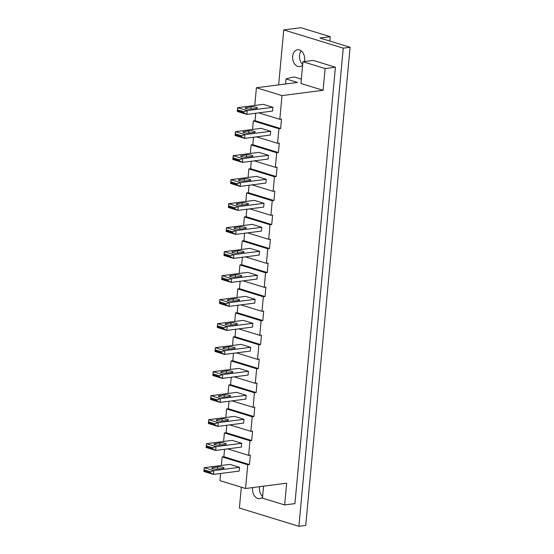 <?xml version="1.0" encoding="UTF-8"?>
<svg xmlns="http://www.w3.org/2000/svg" width="554" height="554" viewBox="0 0 554 554"><rect width="100%" height="100%" fill="white"/><g stroke="black" fill="none" stroke-linecap="round" stroke-linejoin="round"><path stroke-width="0.83" d="M278.655 84.873L283.759 29.909L300.884 27.7L330.219 36.696L319.942 38.025L350.1 47.27L305.739 525.414L298.89 526.3L239.397 508.053L241.336 487.208M298.89 526.3L343.245 48.156L283.759 29.909M262.575 497.035A8.504 5.983 82.6 0 1 259.653 498.655A8.504 5.983 82.6 0 1 257.797 498.489A8.504 5.983 82.6 0 1 252.686 487.582M254.764 105.461L256.412 87.747L297.519 82.442L286.023 78.917L291.044 77.47L294.472 77.027L301.341 79.132M335.405 67.214L313.232 60.414L302.955 61.743L325.129 68.544L335.405 67.214L294.922 503.621L284.645 504.943L286.66 483.199L245.547 488.503L247.749 464.785L222.161 456.939L223.871 456.718L224.564 449.266M302.65 65.005A8.504 5.983 82.6 0 1 299.735 66.625A8.504 5.983 82.6 0 1 297.879 66.459A8.504 5.983 82.6 0 1 292.616 57.651A8.504 5.983 82.6 0 1 297.553 49.756A8.504 5.983 82.6 0 1 299.409 49.922A8.504 5.983 82.6 0 1 304.375 61.563M286.023 78.917L285.552 83.986M247.749 464.785L249.459 464.564L250.339 455.111L248.628 455.333L249.972 440.783L251.689 440.562L252.562 431.109L250.851 431.331L252.202 416.781L253.912 416.56L254.792 407.114L253.081 407.329L254.431 392.779L256.142 392.557L257.014 383.112L255.304 383.333L256.654 368.777L258.365 368.555L259.244 359.11L257.534 359.331L258.884 344.775L260.595 344.553L261.474 335.108L259.757 335.329L261.107 320.773L262.818 320.551L263.697 311.106L261.987 311.327L263.337 296.771L265.047 296.549L265.927 287.104L264.21 287.325L265.56 272.769L267.277 272.547L268.15 263.102L266.439 263.323L267.79 248.767L269.5 248.545L270.38 239.099L268.662 239.321L270.013 224.765L271.73 224.55L272.603 215.097L270.892 215.319L272.243 200.77L273.953 200.548L274.832 191.095L273.115 191.317L274.465 176.768L276.183 176.546L277.055 167.093L275.345 167.315L276.695 152.766L278.406 152.544L279.285 143.091L277.568 143.313L278.918 128.763L280.636 128.542L281.508 119.089L279.798 119.311L258.739 112.857M256.412 87.747L282 95.593L279.798 119.311M272.921 107.289L263.344 104.353L237.652 107.67L237.521 109.831L243.67 111.721L243.587 112.663L246.876 114.387L272.568 111.07L272.921 107.289L247.222 110.606L246.876 114.387L237.299 111.451L237.431 110.779L243.587 112.663M350.1 47.27L343.245 48.156M245.547 488.503L219.959 480.657L220.624 473.49M221.365 465.485L222.161 456.939M249.972 440.783L224.391 432.937L223.594 441.483M224.391 432.937L226.101 432.716L226.794 425.264M252.202 416.781L226.614 408.935L225.824 417.481M226.614 408.935L228.324 408.714L229.017 401.262M254.431 392.779L228.844 384.933L228.047 393.479M228.844 384.933L230.554 384.711L231.247 377.26M256.654 368.777L231.066 360.931L230.277 369.476M231.066 360.931L232.777 360.709L233.469 353.258M258.884 344.775L233.296 336.929L232.5 345.474M233.296 336.929L235.007 336.707L235.699 329.256M261.107 320.773L235.519 312.927L234.73 321.472M235.519 312.927L237.237 312.705L237.922 305.254M263.337 296.771L237.749 288.925L236.953 297.477M237.749 288.925L239.46 288.703L240.152 281.252M265.56 272.769L239.972 264.923L239.183 273.475M239.972 264.923L241.689 264.701L242.375 257.25M267.79 248.767L242.202 240.921L241.406 249.473M242.202 240.921L243.912 240.699L244.605 233.248M270.013 224.765L244.425 216.919L243.635 225.471M244.425 216.919L246.142 216.697L246.828 209.246M272.243 200.77L246.655 192.917L245.858 201.469M246.655 192.917L248.365 192.695L249.058 185.244M274.465 176.768L248.878 168.915L248.088 177.467M248.878 168.915L250.595 168.693L251.281 161.242M276.695 152.766L251.107 144.913L250.311 153.465M251.107 144.913L252.818 144.691L253.51 137.247M278.918 128.763L253.33 120.91L252.541 129.463M253.33 120.91L255.048 120.689L255.74 113.245M325.129 68.544L323.107 90.288L282 95.593M280.636 128.542L255.048 120.689M249.459 464.564L223.871 456.718M239.522 467.313L229.952 464.377L204.253 467.694L204.121 469.854L210.271 471.745L210.188 472.687L213.477 474.411L239.169 471.094L239.522 467.313L213.823 470.63L213.477 474.411L203.9 471.475L204.031 470.803L210.188 472.687M277.568 143.313L256.516 136.859M278.406 152.544L252.818 144.691M270.691 131.291L261.121 128.355L235.422 131.672L235.291 133.833L241.447 135.723L241.357 136.665L244.646 138.389L270.345 135.072L270.691 131.291L245 134.608L244.646 138.389L235.076 135.453L235.201 134.781L241.357 136.665M275.345 167.315L254.286 160.854M276.183 176.546L250.595 168.693M268.468 155.293L258.891 152.357L233.199 155.674L233.061 157.835L239.217 159.725L239.127 160.667L242.423 162.391L268.115 159.074L268.468 155.293L242.77 158.61L242.423 162.391L232.846 159.455L232.978 158.783L239.127 160.667M273.115 191.317L252.063 184.856M273.953 200.548L248.365 192.695M266.239 179.295L256.668 176.359L230.97 179.676L230.838 181.837L236.994 183.727L236.904 184.669L240.194 186.393L265.892 183.076L266.239 179.295L240.547 182.612L240.194 186.393L230.623 183.457L230.748 182.778L236.904 184.669M270.892 215.319L249.833 208.858M271.73 224.55L246.142 216.697M264.016 203.297L254.438 200.361L228.747 203.678L228.608 205.839L234.764 207.729L234.674 208.671L237.971 210.388L263.662 207.078L264.016 203.297L238.317 206.614L237.971 210.388L228.393 207.452L228.525 206.781L234.674 208.671M268.662 239.321L247.61 232.86M269.5 248.545L243.912 240.699M261.786 227.299L252.215 224.363L226.517 227.68L226.385 229.841L232.542 231.724L232.451 232.673L235.741 234.39L261.44 231.08L261.786 227.299L236.094 230.616L235.741 234.39L226.171 231.454L226.295 230.783L232.451 232.673M266.439 263.323L245.38 256.862M267.277 272.547L241.689 264.701M259.563 251.301L249.986 248.365L224.294 251.682L224.155 253.843L230.312 255.726L230.222 256.675L233.518 258.393L259.21 255.082L259.563 251.301L233.864 254.618L233.518 258.393L223.941 255.456L224.072 254.785L230.222 256.675M264.21 287.325L243.158 280.864M265.047 296.549L239.46 288.703M257.333 275.303L247.763 272.367L222.064 275.677L221.932 277.845L228.082 279.728L227.999 280.677L231.288 282.395L256.987 279.084L257.333 275.303L231.641 278.614L231.288 282.395L221.718 279.458L221.842 278.787L227.999 280.677M261.987 311.327L240.928 304.866M262.818 320.551L237.237 312.705M255.11 299.305L245.533 296.369L219.841 299.679L219.703 301.847L225.859 303.731L225.769 304.679L229.065 306.397L254.757 303.08L255.11 299.305L229.411 302.616L229.065 306.397L219.488 303.46L219.619 302.789L225.769 304.679M259.757 335.329L238.705 328.868M260.595 344.553L235.007 336.707M252.88 323.307L243.31 320.371L217.611 323.681L217.48 325.849L223.629 327.733L223.546 328.681L226.835 330.399L252.527 327.082L252.88 323.307L227.188 326.618L226.835 330.399L217.265 327.462L217.39 326.791L223.546 328.681M257.534 359.331L236.475 352.87M258.365 368.555L232.777 360.709M250.657 347.31L241.08 344.373L215.388 347.683L215.25 349.851L221.406 351.735L221.316 352.683L224.605 354.401L250.304 351.084L250.657 347.31L224.959 350.62L224.605 354.401L215.035 351.465L215.167 350.793L221.316 352.683M255.304 383.333L234.252 376.872M256.142 392.557L230.554 384.711M248.427 371.305L238.857 368.368L213.158 371.686L213.027 373.853L219.176 375.737L219.093 376.685L222.383 378.403L248.074 375.086L248.427 371.305L222.736 374.622L222.383 378.403L212.812 375.467L212.937 374.795L219.093 376.685M253.081 407.329L232.022 400.874M253.912 416.56L228.324 408.714M246.205 395.307L236.627 392.37L210.936 395.688L210.797 397.848L216.953 399.739L216.863 400.687L220.153 402.405L245.851 399.088L246.205 395.307L220.506 398.624L220.153 402.405L210.582 399.469L210.714 398.797L216.863 400.687M250.851 431.331L229.799 424.876M251.689 440.562L226.101 432.716M243.975 419.309L234.404 416.373L208.706 419.69L208.574 421.85L214.723 423.741L214.64 424.683L217.93 426.407L243.621 423.09L243.975 419.309L218.283 422.626L217.93 426.407L208.359 423.471L208.484 422.799L214.64 424.683M248.628 455.333L227.569 448.879M241.745 443.311L232.174 440.375L206.483 443.692L206.344 445.852L212.501 447.743L212.411 448.685L215.7 450.409L241.399 447.092L241.745 443.311L216.053 446.628L215.7 450.409L206.13 447.473L206.254 446.801L212.411 448.685M301.182 50.864A8.504 5.983 -97.4 0 0 302.706 64.43M330.219 36.696L329.817 41.051M323.107 90.288L300.94 83.488L302.955 61.743M259.535 486.696A8.504 5.983 -97.4 0 0 262.631 496.46M284.645 504.943L262.471 498.143L263.579 486.177M237.299 111.451L237.652 107.67L247.222 110.606L243.67 111.721M237.521 109.831L237.431 110.779M256.197 108.48L250.394 109.076A3.158 0.686 -174.7 0 1 246.987 108.882A3.158 0.686 -174.7 0 1 245.173 108.085A3.158 0.686 -174.7 0 1 245.955 107.718L251.08 106.908A3.643 0.789 -174.7 0 1 255.117 107.054A3.643 0.789 -174.7 0 1 257.423 108.009A3.643 0.789 -174.7 0 1 256.197 108.48M235.076 135.453L235.422 131.672L245 134.608L241.447 135.723M235.291 133.833L235.201 134.781M253.967 132.482L248.164 133.078A3.158 0.686 -174.7 0 1 244.764 132.884A3.158 0.686 -174.7 0 1 242.943 132.087A3.158 0.686 -174.7 0 1 243.732 131.72L248.85 130.91A3.643 0.789 -174.7 0 1 252.887 131.056A3.643 0.789 -174.7 0 1 255.2 132.011A3.643 0.789 -174.7 0 1 253.967 132.482M232.846 159.455L233.199 155.674L242.77 158.61L239.217 159.725M233.061 157.835L232.978 158.783M251.745 156.477L245.941 157.08A3.158 0.686 -174.7 0 1 242.534 156.886A3.158 0.686 -174.7 0 1 240.713 156.09A3.158 0.686 -174.7 0 1 241.502 155.722L246.627 154.912A3.643 0.789 -174.7 0 1 250.664 155.058A3.643 0.789 -174.7 0 1 252.97 156.013A3.643 0.789 -174.7 0 1 251.745 156.477M230.623 183.457L230.97 179.676L240.547 182.612L236.994 183.727M230.838 181.837L230.748 182.778M249.515 180.479L243.712 181.082A3.158 0.686 -174.7 0 1 240.311 180.888A3.158 0.686 -174.7 0 1 238.49 180.092A3.158 0.686 -174.7 0 1 239.28 179.725L244.397 178.914A3.643 0.789 -174.7 0 1 248.434 179.06A3.643 0.789 -174.7 0 1 250.747 180.015A3.643 0.789 -174.7 0 1 249.515 180.479M228.393 207.452L228.747 203.678L238.317 206.614L234.764 207.729M228.608 205.839L228.525 206.781M247.292 204.481L241.489 205.084A3.158 0.686 -174.7 0 1 238.082 204.89A3.158 0.686 -174.7 0 1 236.26 204.094A3.158 0.686 -174.7 0 1 237.05 203.727L242.167 202.916A3.643 0.789 -174.7 0 1 246.211 203.055A3.643 0.789 -174.7 0 1 248.517 204.017A3.643 0.789 -174.7 0 1 247.292 204.481M226.171 231.454L226.517 227.68L236.094 230.616L232.542 231.724M226.385 229.841L226.295 230.783M245.062 228.483L239.259 229.086A3.158 0.686 -174.7 0 1 235.859 228.892A3.158 0.686 -174.7 0 1 234.037 228.096A3.158 0.686 -174.7 0 1 234.827 227.722L239.944 226.918A3.643 0.789 -174.7 0 1 243.982 227.057A3.643 0.789 -174.7 0 1 246.295 228.019A3.643 0.789 -174.7 0 1 245.062 228.483M223.941 255.456L224.294 251.682L233.864 254.618L230.312 255.726M224.155 253.843L224.072 254.785M242.839 252.486L237.036 253.088A3.158 0.686 -174.7 0 1 233.629 252.894A3.158 0.686 -174.7 0 1 231.807 252.098A3.158 0.686 -174.7 0 1 232.597 251.724L237.714 250.92A3.643 0.789 -174.7 0 1 241.759 251.059A3.643 0.789 -174.7 0 1 244.065 252.022A3.643 0.789 -174.7 0 1 242.839 252.486M221.718 279.458L222.064 275.677L231.641 278.614L228.082 279.728M221.932 277.845L221.842 278.787M240.609 276.488L234.806 277.09A3.158 0.686 -174.7 0 1 231.406 276.896A3.158 0.686 -174.7 0 1 229.585 276.1A3.158 0.686 -174.7 0 1 230.374 275.726L235.492 274.916A3.643 0.789 -174.7 0 1 239.529 275.061A3.643 0.789 -174.7 0 1 241.842 276.017A3.643 0.789 -174.7 0 1 240.609 276.488M219.488 303.46L219.841 299.679L229.411 302.616L225.859 303.731M219.703 301.847L219.619 302.789M238.379 300.49L232.583 301.092A3.158 0.686 -174.7 0 1 229.176 300.898A3.158 0.686 -174.7 0 1 227.355 300.102A3.158 0.686 -174.7 0 1 228.144 299.728L233.262 298.918A3.643 0.789 -174.7 0 1 237.306 299.063A3.643 0.789 -174.7 0 1 239.612 300.019A3.643 0.789 -174.7 0 1 238.379 300.49M217.265 327.462L217.611 323.681L227.188 326.618L223.629 327.733M217.48 325.849L217.39 326.791M236.156 324.492L230.353 325.094A3.158 0.686 -174.7 0 1 226.953 324.9A3.158 0.686 -174.7 0 1 225.132 324.104A3.158 0.686 -174.7 0 1 225.921 323.73L231.039 322.92A3.643 0.789 -174.7 0 1 235.076 323.065A3.643 0.789 -174.7 0 1 237.389 324.021A3.643 0.789 -174.7 0 1 236.156 324.492M215.035 351.465L215.388 347.683L224.959 350.62L221.406 351.735M215.25 349.851L215.167 350.793M233.927 348.494L228.13 349.096A3.158 0.686 -174.7 0 1 224.723 348.902A3.158 0.686 -174.7 0 1 222.902 348.106A3.158 0.686 -174.7 0 1 223.691 347.732L228.809 346.922A3.643 0.789 -174.7 0 1 232.853 347.067A3.643 0.789 -174.7 0 1 235.159 348.023A3.643 0.789 -174.7 0 1 233.927 348.494M212.812 375.467L213.158 371.686L222.736 374.622L219.176 375.737M213.027 373.853L212.937 374.795M231.704 372.496L225.9 373.098A3.158 0.686 -174.7 0 1 222.5 372.904A3.158 0.686 -174.7 0 1 220.679 372.108A3.158 0.686 -174.7 0 1 221.468 371.734L226.586 370.924A3.643 0.789 -174.7 0 1 230.623 371.069A3.643 0.789 -174.7 0 1 232.936 372.025A3.643 0.789 -174.7 0 1 231.704 372.496M210.582 399.469L210.936 395.688L220.506 398.624L216.953 399.739M210.797 397.848L210.714 398.797M229.474 396.498L223.678 397.1A3.158 0.686 -174.7 0 1 220.27 396.906A3.158 0.686 -174.7 0 1 218.449 396.11A3.158 0.686 -174.7 0 1 219.239 395.736L224.356 394.926A3.643 0.789 -174.7 0 1 228.4 395.071A3.643 0.789 -174.7 0 1 230.706 396.027A3.643 0.789 -174.7 0 1 229.474 396.498M208.359 423.471L208.706 419.69L218.283 422.626L214.723 423.741M208.574 421.85L208.484 422.799M227.251 420.5L221.448 421.095A3.158 0.686 -174.7 0 1 218.047 420.901A3.158 0.686 -174.7 0 1 216.226 420.105A3.158 0.686 -174.7 0 1 217.016 419.738L222.133 418.928A3.643 0.789 -174.7 0 1 226.171 419.073A3.643 0.789 -174.7 0 1 228.483 420.029A3.643 0.789 -174.7 0 1 227.251 420.5M206.13 447.473L206.483 443.692L216.053 446.628L212.501 447.743M206.344 445.852L206.254 446.801M225.021 444.502L219.225 445.097A3.158 0.686 -174.7 0 1 215.818 444.904A3.158 0.686 -174.7 0 1 213.996 444.107A3.158 0.686 -174.7 0 1 214.786 443.74L219.903 442.93A3.643 0.789 -174.7 0 1 223.941 443.075A3.643 0.789 -174.7 0 1 226.254 444.031A3.643 0.789 -174.7 0 1 225.021 444.502M203.9 471.475L204.253 467.694L213.823 470.63L210.271 471.745M204.121 469.854L204.031 470.803M222.798 468.504L216.995 469.099A3.158 0.686 -174.7 0 1 213.595 468.906A3.158 0.686 -174.7 0 1 211.773 468.109A3.158 0.686 -174.7 0 1 212.556 467.742L217.68 466.932A3.643 0.789 -174.7 0 1 221.718 467.077A3.643 0.789 -174.7 0 1 224.024 468.033A3.643 0.789 -174.7 0 1 222.798 468.504M245.955 107.718L245.879 108.598M251.08 106.908L250.879 109.027M243.732 131.72L243.649 132.6M248.85 130.91L248.656 133.029M241.502 155.722L241.426 156.602M246.627 154.912L246.426 157.031M239.28 179.725L239.196 180.604M244.397 178.914L244.203 181.033M237.05 203.727L236.967 204.606M242.167 202.916L241.973 205.035M234.827 227.722L234.744 228.608M239.944 226.918L239.75 229.037M232.597 251.724L232.514 252.603M237.714 250.92L237.521 253.039M230.374 275.726L230.291 276.605M235.492 274.916L235.298 277.042M228.144 299.728L228.061 300.607M233.262 298.918L233.068 301.037M225.921 323.73L225.838 324.609M231.039 322.92L230.838 325.039M223.691 347.732L223.608 348.611M228.809 346.922L228.615 349.041M221.468 371.734L221.385 372.613M226.586 370.924L226.385 373.043M219.239 395.736L219.155 396.616M224.356 394.926L224.162 397.045M217.016 419.738L216.933 420.618M222.133 418.928L221.932 421.047M214.786 443.74L214.703 444.62M219.903 442.93L219.709 445.049M212.556 467.742L212.48 468.622M217.68 466.932L217.48 469.051"/></g></svg>
